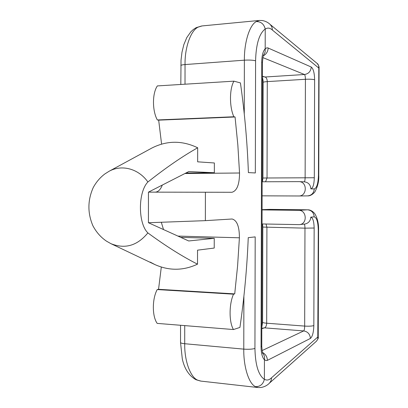 <?xml version="1.0" encoding="UTF-8"?>
<svg xmlns="http://www.w3.org/2000/svg" width="408" height="408" viewBox="0 0 408 408"><rect width="100%" height="100%" fill="white"/><g stroke="black" fill="none" stroke-linecap="round" stroke-linejoin="round"><path stroke-width="0.61" d="M266.011 224.028L266.919 227.333L266.684 323.218C266.541 325.717 265.812 327.262 264.501 327.853L261.803 328.262M262.4 76.597L265.103 77.005C266.429 77.54 267.153 79.07 267.276 81.605L267.041 177.914L265.582 181.764M269.423 209.381L262.084 209.656L269.683 209.381L307.668 209.809C310.116 209.773 312.446 210.997 314.655 213.481C317.47 218.056 318.781 223.62 318.582 230.173L318.276 230.26C318.072 221.962 316.705 217.495 314.185 216.857C313.788 212.619 311.569 210.273 307.525 209.809L298.692 210.329C306.826 210.049 307.632 224.13 299.421 224.635L304.016 224.094M184.727 325.61L184.707 343.725C184.38 360.932 190.454 377.38 197.737 380.185L201.022 381.118L257.953 387.524L255.495 386.662C248.931 383.877 243.464 366.945 243.775 349.126L243.887 296.351M197.737 380.185L195.871 379.664C189.001 375.737 184.482 368.837 182.31 358.964L180.535 342.521C180.769 343.082 182.162 343.485 184.707 343.725L243.775 349.126C248.625 349.457 252.348 349.238 254.939 348.457C255.301 364.91 258.448 375.217 264.374 379.384L264.435 359.815C262.278 357.485 261.151 353.17 261.059 346.882L261.763 346.28L262.436 62.511C262.93 57.049 263.339 54.534 263.66 54.958L265.134 52.107L265.2 48.965L266.414 47.96L267.704 47.823L311.253 67.034C313.324 68.646 314.446 72.884 314.619 79.759L314.308 177.745C314.094 184.508 312.946 188.221 310.876 188.879L314.272 188.924C316.781 188.052 318.179 183.483 318.454 175.216L318.801 68.054L272.416 30.095C269.994 27.815 267.597 27.499 265.231 29.146L265.22 28.973C259.238 33.548 256.025 44.151 255.587 60.782L255.332 172.956L248.39 172.604C247.33 142.79 244.678 112.888 240.424 82.901L233.932 81.161C229.378 88.883 229.347 107.003 233.866 116.759L157.325 119.952C152.199 110.66 152.209 93.35 157.35 85.92L233.932 81.161M244.264 113.944L244.377 60.18C244.142 42.218 249.706 24.771 256.326 21.563L259.259 20.456L202.113 25.928L198.227 27.096C190.888 30.289 184.748 47.216 185.033 64.561L185.013 84.201M180.821 84.461L181.024 60.165L181.983 52.219L183.84 44.635L186.803 37.551L190.857 31.788L193.316 29.509L196.07 27.719L198.227 27.096M261.059 346.882L261.727 62.001C261.849 55.646 263.002 51.23 265.185 48.741L265.2 48.965M263.293 55.881C266.429 54.035 268.046 51.393 268.138 47.965M314.185 216.857L310.784 217.148C312.839 217.709 313.961 221.335 314.15 228.026L313.839 325.569C313.609 332.362 312.467 336.646 310.406 338.431L267.373 360.376L265.863 360.57L264.455 359.591C264.848 357.23 264.338 355.205 262.93 353.512L262.844 353.415M262.635 353.195L262.859 353.45C262.548 353.807 262.186 351.416 261.763 346.28M304.195 181.825C304.756 181.494 305.067 180.112 305.123 177.669L305.419 79.285C305.368 76.694 305.051 75.103 304.465 74.506C308.56 73.853 310.825 71.364 311.253 67.034M267.373 360.376C267.286 356.918 265.654 354.261 262.471 352.4M310.406 338.431C310.009 334.132 307.77 331.633 303.695 330.924C304.281 330.276 304.608 328.664 304.674 326.089L304.97 228.154C304.939 225.93 304.674 224.589 304.174 224.13M262.12 195.845L298.804 195.978C307.229 196.279 307.52 181.626 299.059 181.631L304.424 181.835C308.366 182.386 310.514 184.732 310.876 188.879M310.784 217.148C310.488 220.978 308.489 223.283 304.786 224.063M307.571 195.891L307.637 195.886C311.625 195.412 313.839 193.091 314.272 188.924M299.059 181.631L262.15 181.779M262.053 223.951L299.421 224.635M319.107 67.606L318.801 68.054L318.628 65.596L317.215 63.505C317.75 63.658 318.373 64.811 319.071 66.973L318.76 175.256L318.454 175.216M270.183 24.47L317.215 63.505M264.389 379.21C266.735 380.674 269.117 380.19 271.544 377.767L317.934 336.886L318.235 337.283L318.582 230.173M259.264 20.466L262.344 20.527C265.506 21.114 268.168 22.471 270.336 24.613L271.952 27.05L272.416 30.095M318.276 230.26L317.781 339.181L316.506 341.159L269.52 383.071M259.274 20.456L259.753 20.425M256.326 21.563C261.018 21.604 263.986 24.072 265.22 28.973M271.544 377.767L271.111 380.628L269.637 382.949C267.357 385.361 264.491 386.876 261.038 387.493L258.381 387.559M264.374 379.384C263.124 384.27 260.166 386.697 255.495 386.662M184.951 173.512L239.537 173.002C239.476 184.487 236.936 190.913 231.923 192.28L155.239 192.143C158.222 191.949 160.574 189.587 162.292 185.069M155.239 192.143L231.923 192.28L205.408 192.234L205.367 220.651L232.126 218.999C236.997 220.351 239.419 226.619 239.404 237.798L177.919 236.084M163.516 229.566L161.308 222.263M265.185 48.741L265.231 29.146M161.583 144.101L158.676 120.151L235.059 116.979L233.866 116.759M158.676 120.151L157.325 119.952M239.537 173.002L237.839 144.983L235.059 116.979M234.717 293.887L158.549 289.303L157.197 289.568L233.524 294.178L234.717 293.887L237.599 265.843L239.404 237.798M233.524 294.178C228.98 304.154 228.949 322.157 233.453 329.547L157.172 323.386C152.062 316.256 152.072 299.059 157.197 289.568M254.939 348.457L255.189 236.89L248.248 237.66C247.059 267.48 244.29 297.401 239.929 327.425L233.453 329.547M158.549 289.303L161.303 267.061M180.734 237.359L214.241 238.318L188.71 240.97L148.425 222.732L148.446 192.132L188.797 171.549L214.348 172.737L214.363 162.976L197.656 161.828L197.676 147.778C182.468 156.341 165.877 167.744 147.9 181.978C138.593 168.728 121.905 164.195 109.12 171.253L104.902 173.915C100.159 177.465 96.278 181.994 93.264 187.496C87.608 200.17 87.47 212.884 92.846 225.639L93.371 226.644M148.446 192.132L205.408 192.234M148.425 222.732L205.367 220.651M155.229 192.143L148.451 192.132M185.936 173.007L214.348 172.737M214.241 238.318L214.226 248.054L197.533 250.16L197.518 264.165C183.406 270.759 169.244 270.917 155.025 264.639L110.92 243.668C125.011 249.324 137.328 245.733 147.869 232.907C137.935 223.304 137.945 192.183 147.9 181.978M93.866 186.42L93.264 187.496M92.846 225.639C96.263 232.157 100.837 237.349 106.57 241.21L110.92 243.668M197.676 147.778C182.284 140.388 167.101 140.429 152.128 147.905L150.807 148.624M150.19 262.084L155.025 264.639M147.869 232.907C165.832 246.101 182.381 256.52 197.518 264.165M262.084 209.901L298.692 210.329M262.074 350.589L303.695 330.924L264.501 327.853L261.803 328.675M313.839 325.569C312.054 326.16 308.999 326.334 304.674 326.089L266.684 323.218C264.093 322.998 262.726 322.672 262.594 322.238L261.809 327.303M314.15 228.026L304.97 228.154L262.818 227.067L262.594 322.238M262.4 76.296L265.103 77.005L304.465 74.506L262.864 57.599M262.471 181.779L262.936 178.016L263.16 82.421C263.303 82.054 264.675 81.778 267.276 81.605L305.419 79.285C309.764 79.091 312.829 79.249 314.619 79.759M262.936 178.016L314.308 177.745M180.841 65.566C181.081 65.086 182.478 64.755 185.033 64.561L244.377 60.18C249.252 59.915 252.986 60.114 255.587 60.782M261.727 62.001L262.436 62.511M262.818 227.067L262.522 223.961M263.16 82.421C263.262 81.365 263.007 79.682 262.4 77.357M200.445 381.031L195.988 379.715M180.555 325.273L180.535 342.521M201.623 25.99L196.197 27.652M318.76 175.256C319.076 181.065 317.73 186.691 314.721 192.137C312.293 194.754 309.932 196.003 307.637 195.886L298.804 195.978M316.506 341.159C318.082 338.88 318.658 337.589 318.235 337.283M109.12 171.253L152.128 147.905M269.866 209.375L307.668 209.809"/></g></svg>
